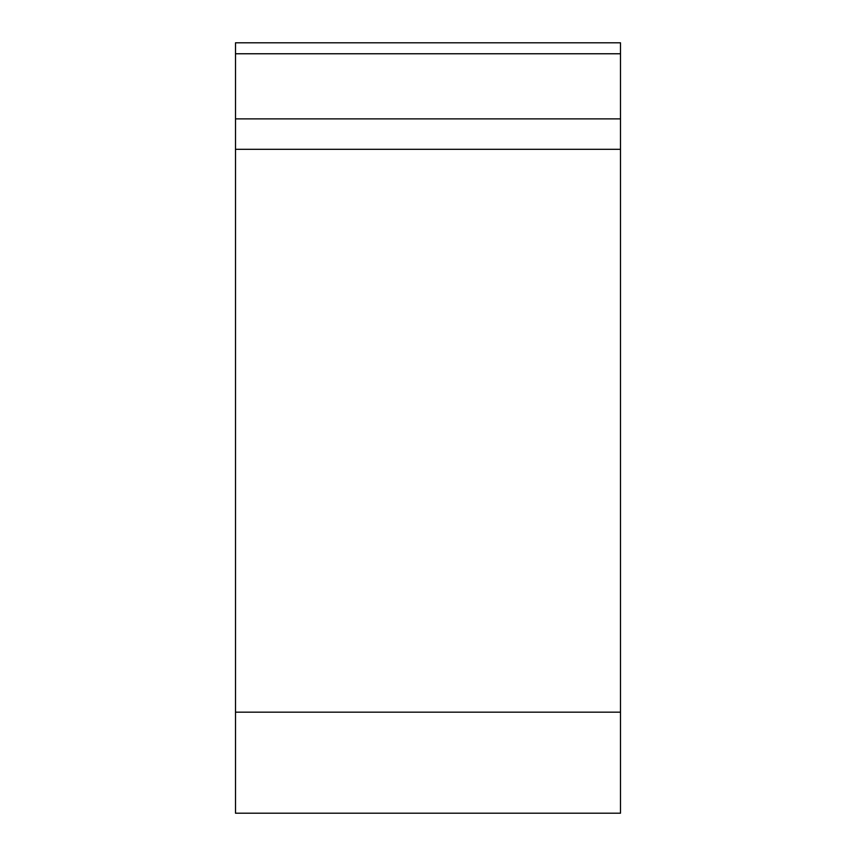 <?xml version="1.0" encoding="UTF-8"?>
<svg xmlns="http://www.w3.org/2000/svg" width="856" height="856" viewBox="0 0 856 856"><rect width="100%" height="100%" fill="white"/><g stroke="black" fill="none" stroke-linecap="round" stroke-linejoin="round"><path stroke-width="1.28" d="M620.493 42.8L620.493 813.2L235.507 813.2L235.507 42.8L620.493 42.8L620.493 712.171L235.507 712.171M620.493 149.308L235.507 149.308M235.507 118.877L620.493 118.877M620.493 53.768L235.507 53.768"/></g></svg>
